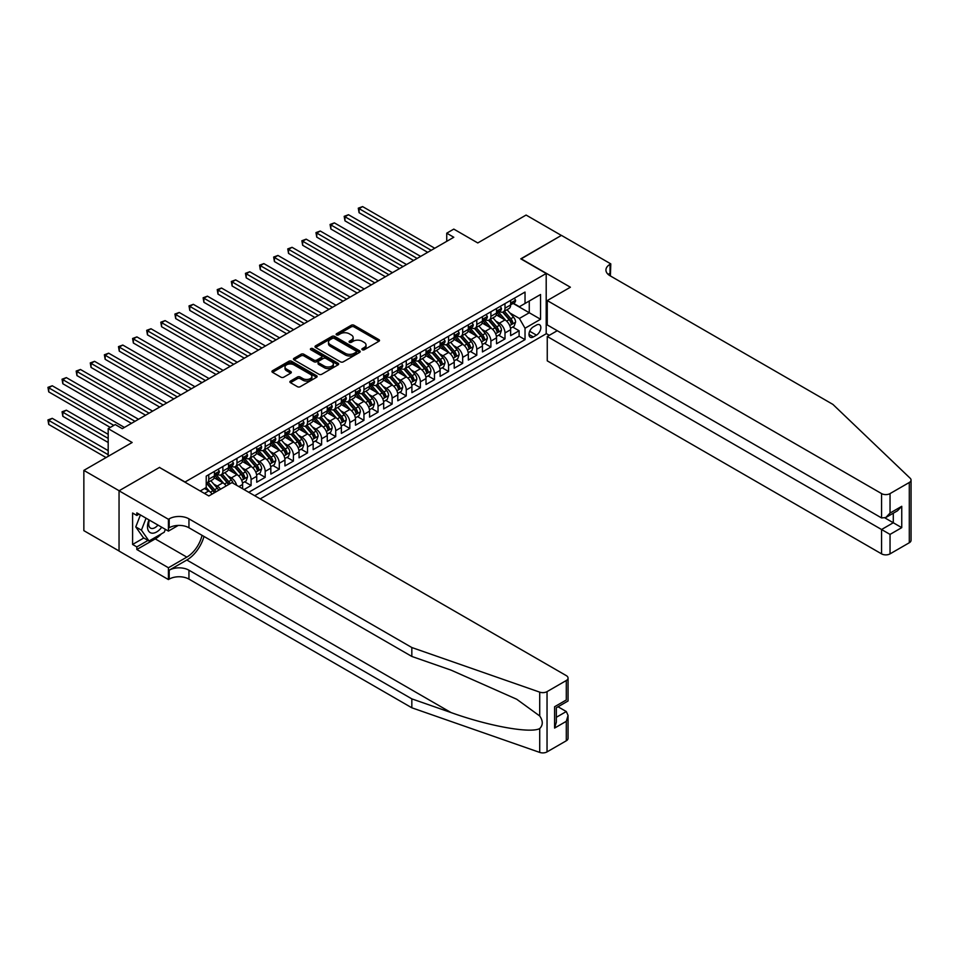 <?xml version="1.0" encoding="UTF-8"?>
<svg xmlns="http://www.w3.org/2000/svg" width="959" height="959" viewBox="0 0 959 959"><rect width="100%" height="100%" fill="white"/><g stroke="black" fill="none" stroke-linecap="round" stroke-linejoin="round"><path stroke-width="1.44" d="M362.286 349.747A1.367 0.791 0 0 0 364.228 349.747L378.937 341.26A1.954 1.127 0 0 0 379.512 340.457A1.954 1.127 0 0 0 378.937 339.654L354.015 325.269A1.954 1.127 0 0 0 351.246 325.269L336.525 333.768A1.367 0.791 0 0 0 338.467 334.883L340.373 333.78A6.269 3.62 0 0 1 349.232 333.78L351.306 334.979A6.269 3.62 0 0 1 353.152 337.544A6.269 3.62 0 0 1 351.306 340.097L349.412 341.2A1.367 0.791 0 0 0 351.342 342.315L353.248 341.212A6.269 3.62 0 0 1 362.106 341.212L364.192 342.411A6.269 3.62 0 0 1 366.026 344.976A6.269 3.62 0 0 1 364.192 347.53L362.286 348.632A1.367 0.791 0 0 0 362.286 349.747L362.286 348.632M290.457 381.071A1.954 1.127 0 0 0 289.882 381.862A1.954 1.127 0 0 0 290.457 382.665L297.446 386.705A1.954 1.127 0 0 0 300.215 386.705L316.554 377.271A1.954 1.127 0 0 0 317.129 376.467A1.954 1.127 0 0 0 316.554 375.676L291.632 361.279A1.954 1.127 0 0 0 288.863 361.279L272.524 370.713A1.954 1.127 0 0 0 271.948 371.517A1.954 1.127 0 0 0 272.524 372.32L280.975 377.187A1.954 1.127 0 0 0 283.744 377.187L290.733 373.159A1.954 1.127 0 0 0 291.308 372.356A1.954 1.127 0 0 0 290.733 371.553L286.549 369.131A5.239 3.021 0 0 1 285.015 366.997A5.239 3.021 0 0 1 288.239 364.204A5.239 3.021 0 0 1 293.945 364.864L310.356 374.334A5.239 3.021 0 0 1 311.891 376.467A5.239 3.021 0 0 1 308.654 379.261A5.239 3.021 0 0 1 302.948 378.613L300.215 377.031A1.954 1.127 0 0 0 297.446 377.031L290.457 381.071L290.457 382.665M159.673 467.572L185.063 481.993L546.198 273.495L520.797 258.834L561.363 235.423L526.095 215.056L477.774 242.951L453.799 229.105L446.738 233.181L453.799 237.257L122.296 428.649L115.236 424.573L108.187 428.649L108.187 456.34M159.673 467.333L119.12 490.744L83.853 470.389L132.162 442.495L108.187 428.649M340.505 361.843A1.954 1.127 0 0 0 343.274 361.843L359.613 352.409A1.954 1.127 0 0 0 360.188 351.605A1.954 1.127 0 0 0 359.613 350.814L334.691 336.417A1.954 1.127 0 0 0 331.922 336.417L315.583 345.851A1.954 1.127 0 0 0 315.008 346.655A1.954 1.127 0 0 0 315.583 347.458L340.505 361.843M311.351 350.047A1.367 0.791 0 0 1 312.754 350.239L312.754 348.608L338.083 363.245A1.954 1.127 0 0 1 338.659 364.036A1.954 1.127 0 0 1 338.083 364.84L321.744 374.274A1.954 1.127 0 0 1 318.975 374.274L294.053 359.889L294.053 358.282A1.954 1.127 0 0 0 293.478 359.086A1.954 1.127 0 0 0 294.053 359.889M294.053 358.282L301.042 354.243A1.954 1.127 0 0 1 303.811 354.243L313.929 360.081A1.954 1.127 0 0 0 316.698 360.081L321.337 357.407A1.954 1.127 0 0 0 321.912 356.604A1.954 1.127 0 0 0 321.337 355.801L310.812 349.735A1.367 0.791 0 0 1 312.754 348.608M119.048 550.969L83.853 530.651L83.853 470.389M244.03 489.569L251.09 485.494L244.665 481.79M241.896 467.728L245.444 469.778A7.984 4.603 60 0 1 251.09 479.548L256.724 476.287L256.724 482.233L265.187 477.354L258.774 473.638M256.005 459.589L259.553 461.627A7.984 4.603 60 0 1 265.187 471.408L270.834 468.148L270.834 474.094L279.297 469.203L272.883 465.499M270.114 451.437L273.651 453.487A7.984 4.603 60 0 1 279.297 463.257L284.943 459.996L284.943 465.942L293.406 461.063L286.981 457.359M284.224 443.298L287.76 445.348A7.984 4.603 60 0 1 293.406 455.117L299.052 451.857L299.052 457.803L307.515 452.912L301.09 449.208M298.321 435.158L301.869 437.196A7.984 4.603 60 0 1 307.515 446.966L313.149 443.717L313.149 449.663L321.613 444.772L315.199 441.068M312.43 427.007L315.979 429.057A7.984 4.603 60 0 1 321.613 438.826L327.259 435.566L327.259 441.512L335.722 436.633L329.309 432.917M326.539 418.867L330.076 420.905A7.984 4.603 60 0 1 335.722 430.687L341.368 427.426L341.368 433.372L349.831 428.481L343.418 424.777M340.649 410.716L344.185 412.766A7.984 4.603 60 0 1 349.831 422.535L355.477 419.275L355.477 425.221L363.941 420.342L357.515 416.638M354.758 402.576L358.294 404.626A7.984 4.603 60 0 1 363.941 414.396L369.575 411.135L369.575 417.081L378.038 412.19L371.624 408.486M368.855 394.437L372.404 396.475A7.984 4.603 60 0 1 378.038 406.244L383.684 402.996L383.684 408.942L392.147 404.051L385.734 400.347M382.965 386.285L386.513 388.335A7.984 4.603 60 0 1 392.147 398.105L397.793 394.844L397.793 400.79L406.256 395.911L399.843 392.195M397.074 378.146L400.61 380.184A7.984 4.603 60 0 1 406.256 389.965L411.902 386.705L411.902 392.651L420.366 387.76L413.94 384.056M411.183 369.994L414.72 372.044A7.984 4.603 60 0 1 420.366 381.814L426.012 378.553L426.012 384.499L434.475 379.62L428.05 375.916M425.281 361.855L428.829 363.905A7.984 4.603 60 0 1 434.475 373.674L440.109 370.414L440.109 376.36L448.572 371.469L442.159 367.765M439.39 353.715L442.938 355.753A7.984 4.603 60 0 1 448.572 365.523L454.218 362.274L454.218 368.22L462.682 363.329L456.268 359.625M453.499 345.564L457.035 347.614A7.984 4.603 60 0 1 462.682 357.383L468.328 354.123L468.328 360.069L476.791 355.19L470.366 351.474M467.608 337.424L471.145 339.462A7.984 4.603 60 0 1 476.791 349.244L482.437 345.983L482.437 351.929L490.9 347.038L484.475 343.334M481.718 329.273L485.254 331.323A7.984 4.603 60 0 1 490.9 341.092L496.534 337.832L496.534 343.778L504.997 338.899L504.997 332.953A7.984 4.603 -120 0 0 499.363 323.171L495.815 321.133M498.584 335.194L504.997 338.899M212.071 494.089A7.984 4.603 -120 0 0 208.762 490.948L204.531 488.503M226.18 485.949A7.984 4.603 -120 0 0 222.872 482.809L214.145 477.774M220.534 489.21A7.984 4.603 60 0 0 217.225 486.069L213.689 484.019M242.615 488.754L242.615 484.439A7.984 4.603 -120 0 0 236.981 474.657L228.254 469.622M236.645 485.302A7.984 4.603 60 0 0 231.335 477.918L227.798 475.88M256.724 476.287A7.984 4.603 -120 0 0 251.09 466.518L242.363 461.483M270.834 468.148A7.984 4.603 -120 0 0 265.187 458.378L256.473 453.331M284.943 459.996A7.984 4.603 -120 0 0 279.297 450.227L270.57 445.192M299.052 451.857A7.984 4.603 -120 0 0 293.406 442.087L284.679 437.052M313.149 443.717A7.984 4.603 -120 0 0 307.515 433.936L298.788 428.901M327.259 435.566A7.984 4.603 -120 0 0 321.613 425.796L312.898 420.761M341.368 427.426A7.984 4.603 -120 0 0 335.722 417.656L326.995 412.61M355.477 419.275A7.984 4.603 -120 0 0 349.831 409.505L341.104 404.47M369.575 411.135A7.984 4.603 -120 0 0 363.941 401.365L355.214 396.331M383.684 402.996A7.984 4.603 -120 0 0 378.038 393.214L369.323 388.179M397.793 394.844A7.984 4.603 -120 0 0 392.147 385.074L383.432 380.04M411.902 386.705A7.984 4.603 -120 0 0 406.256 376.935L397.529 371.888M426.012 378.553A7.984 4.603 -120 0 0 420.366 368.783L411.639 363.749M440.109 370.414A7.984 4.603 -120 0 0 434.475 360.644L425.748 355.609M454.218 362.274A7.984 4.603 -120 0 0 448.572 352.492L439.857 347.458M468.328 354.123A7.984 4.603 -120 0 0 462.682 344.353L453.955 339.318M482.437 345.983A7.984 4.603 -120 0 0 476.791 336.213L468.064 331.167M496.534 337.832A7.984 4.603 -120 0 0 490.9 328.062L482.173 323.027M536.465 325.053L533.36 326.839A6.186 3.572 120 0 0 529.32 332.293A6.186 3.572 120 0 0 530.267 337.244A6.186 3.572 120 0 0 533.36 336.945L536.465 335.147A6.186 3.572 120 0 0 540.504 329.704A6.186 3.572 120 0 0 539.557 324.741A6.186 3.572 120 0 0 536.465 325.053M260.189 498.896L546.198 333.768L546.198 273.495M254.686 495.719L525.029 339.63L525.029 328.23L519.394 318.448L509.924 312.982M200.227 490.996L206.221 487.532L206.221 476.132L525.029 292.063L525.029 303.464L540.552 294.509L540.552 319.263L525.029 328.23M217.154 474.297L217.225 474.333A7.984 4.603 60 0 0 221.217 474.729L226.863 471.468A7.984 4.603 -120 0 0 228.518 467.824L228.518 463.257M231.263 466.146L231.335 466.194A7.984 4.603 60 0 0 235.327 466.589L240.973 463.329A7.984 4.603 -120 0 0 242.615 459.673L242.615 455.117M245.372 458.006L245.444 458.042A7.984 4.603 60 0 0 249.436 458.438L255.07 455.189A7.984 4.603 -120 0 0 256.724 451.533L256.724 446.966M259.469 449.855L259.553 449.903A7.984 4.603 60 0 0 263.533 450.298L269.179 447.038A7.984 4.603 -120 0 0 270.834 443.382L270.834 438.826M273.579 441.715L273.651 441.763A7.984 4.603 60 0 0 277.642 442.159L283.289 438.898A7.984 4.603 -120 0 0 284.943 435.242L284.943 430.687M287.688 433.576L287.76 433.612A7.984 4.603 60 0 0 291.752 434.007L297.398 430.747A7.984 4.603 -120 0 0 299.052 427.103L299.052 422.535M301.797 425.424L301.869 425.472A7.984 4.603 60 0 0 305.861 425.868L311.495 422.607A7.984 4.603 -120 0 0 313.149 418.951L313.149 414.396M315.907 417.285L315.979 417.321A7.984 4.603 60 0 0 319.97 417.716L325.604 414.468A7.984 4.603 -120 0 0 327.259 410.812L327.259 406.244M330.004 409.133L330.076 409.181A7.984 4.603 60 0 0 334.068 409.577L339.714 406.316A7.984 4.603 -120 0 0 341.368 402.66L341.368 398.105M344.113 400.994L344.185 401.042A7.984 4.603 60 0 0 348.177 401.437L353.823 398.177A7.984 4.603 -120 0 0 355.477 394.521L355.477 389.965M358.222 392.854L358.294 392.89A7.984 4.603 60 0 0 362.286 393.286L367.932 390.025A7.984 4.603 -120 0 0 369.575 386.381L369.575 381.814M372.332 384.703L372.404 384.751A7.984 4.603 60 0 0 376.396 385.146L382.03 381.886A7.984 4.603 -120 0 0 383.684 378.23L383.684 373.674M386.429 376.563L386.513 376.599A7.984 4.603 60 0 0 390.493 376.995L396.139 373.746A7.984 4.603 -120 0 0 397.793 370.09L397.793 365.523M400.538 368.412L400.61 368.46A7.984 4.603 60 0 0 404.602 368.855L410.248 365.595A7.984 4.603 -120 0 0 411.902 361.939L411.902 357.383M414.648 360.272L414.72 360.32A7.984 4.603 60 0 0 418.711 360.716L424.358 357.455A7.984 4.603 -120 0 0 426.012 353.799L426.012 349.244M428.757 352.133L428.829 352.169A7.984 4.603 60 0 0 432.821 352.564L438.455 349.304A7.984 4.603 -120 0 0 440.109 345.66L440.109 341.092M442.854 343.981L442.938 344.029A7.984 4.603 60 0 0 446.918 344.425L452.564 341.164A7.984 4.603 -120 0 0 454.218 337.508L454.218 332.953M456.963 335.842L457.035 335.878A7.984 4.603 60 0 0 461.027 336.273L466.673 333.025A7.984 4.603 -120 0 0 468.328 329.369L468.328 324.801M471.073 327.69L471.145 327.738A7.984 4.603 60 0 0 475.137 328.134L480.783 324.873A7.984 4.603 -120 0 0 482.437 321.217L482.437 316.662M485.182 319.551L485.254 319.599A7.984 4.603 60 0 0 489.246 319.994L494.892 316.734A7.984 4.603 -120 0 0 496.534 313.078L496.534 308.522M248.753 492.291L519.107 336.213L519.107 330.747L510.644 335.638L510.644 329.692A7.984 4.603 -120 0 0 504.997 319.922L496.282 314.888M499.291 311.411L499.363 311.447A7.984 4.603 -120 0 0 503.355 311.843A7.984 4.603 -120 0 0 504.997 308.187L504.997 303.631M503.355 311.843L508.989 308.582A7.984 4.603 -120 0 0 510.644 304.938L510.644 300.371M208.762 474.657L208.762 479.224A7.984 4.603 60 0 1 207.108 482.88A7.984 4.603 60 0 1 206.221 483.192M207.108 482.88L212.754 479.62A7.984 4.603 -120 0 0 214.408 475.964L214.408 471.408M222.872 466.518L222.872 471.073A7.984 4.603 60 0 1 221.217 474.729M236.981 458.378L236.981 462.933A7.984 4.603 60 0 1 235.327 466.589M251.09 450.227L251.09 454.794A7.984 4.603 60 0 1 249.436 458.438M265.187 442.087L265.187 446.642A7.984 4.603 60 0 1 263.533 450.298M279.297 433.936L279.297 438.503A7.984 4.603 60 0 1 277.642 442.159M293.406 425.796L293.406 430.351A7.984 4.603 60 0 1 291.752 434.007M307.515 417.656L307.515 422.212A7.984 4.603 60 0 1 305.861 425.868M321.613 409.505L321.613 414.072A7.984 4.603 60 0 1 319.97 417.716M335.722 401.365L335.722 405.921A7.984 4.603 60 0 1 334.068 409.577M349.831 393.214L349.831 397.781A7.984 4.603 60 0 1 348.177 401.437M363.941 385.074L363.941 389.63A7.984 4.603 60 0 1 362.286 393.286M378.038 376.935L378.038 381.49A7.984 4.603 60 0 1 376.396 385.146M392.147 368.783L392.147 373.351A7.984 4.603 60 0 1 390.493 376.995M406.256 360.644L406.256 365.199A7.984 4.603 60 0 1 404.602 368.855M420.366 352.492L420.366 357.06A7.984 4.603 60 0 1 418.711 360.716M434.475 344.353L434.475 348.908A7.984 4.603 60 0 1 432.821 352.564M448.572 336.201L448.572 340.769A7.984 4.603 60 0 1 446.918 344.425M462.682 328.062L462.682 332.629A7.984 4.603 60 0 1 461.027 336.273M476.791 319.922L476.791 324.478A7.984 4.603 60 0 1 475.137 328.134M490.9 311.771L490.9 316.338A7.984 4.603 60 0 1 489.246 319.994M490.9 341.092L490.9 347.038M476.791 349.244L476.791 355.19M462.682 357.383L462.682 363.329M448.572 365.523L448.572 371.469M434.475 373.674L434.475 379.62M420.366 381.814L420.366 387.76M406.256 389.965L406.256 395.911M392.147 398.105L392.147 404.051M378.038 406.244L378.038 412.19M363.941 414.396L363.941 420.342M349.831 422.535L349.831 428.481M335.722 430.687L335.722 436.633M321.613 438.826L321.613 444.772M307.515 446.966L307.515 452.912M293.406 455.117L293.406 461.063M279.297 463.257L279.297 469.203M265.187 471.408L265.187 477.354M251.09 479.548L251.09 485.494M519.394 318.448L529.26 312.754L529.26 301.018L540.552 294.509M513.113 303.428L540.552 319.263M513.389 303.26L519.394 306.724L525.029 303.464M446.738 233.181L446.738 241.32M512.693 327.043L519.107 330.747M519.107 336.213L525.029 339.63M362.838 349.939L364.192 349.16A6.269 3.62 0 0 0 366.026 346.607L366.026 344.976M353.152 337.544L353.152 339.162A6.269 3.62 0 0 1 351.306 341.728L349.951 342.507M378.937 339.654L378.937 341.26L354.015 326.899A1.954 1.127 0 0 0 351.246 326.899L337.077 335.075M359.589 352.421L334.691 338.048A1.954 1.127 0 0 0 331.922 338.048L315.607 347.47M356.161 352.169A1.367 0.791 0 0 0 356.161 351.054L334.283 338.419A1.367 0.791 0 0 0 332.341 338.419L330.328 339.582A6.269 3.62 0 0 0 328.493 342.135A6.269 3.62 0 0 0 330.328 344.689L345.288 353.332A6.269 3.62 0 0 0 354.147 353.332L356.161 352.169L356.161 353.799A1.367 0.791 0 0 0 356.556 353.236L356.556 351.605M328.493 342.135L328.493 343.766A6.269 3.62 0 0 0 330.328 346.319L330.328 344.689M356.161 353.799L354.147 354.962A6.269 3.62 0 0 1 345.288 354.962L330.328 346.319M294.077 359.901L301.042 355.873L301.042 354.243M321.912 356.604L321.912 358.234A1.954 1.127 0 0 1 321.337 359.038L316.698 361.711A1.954 1.127 0 0 1 313.929 361.711L303.811 355.873A1.954 1.127 0 0 0 301.042 355.873M312.754 350.239L338.059 364.852M324.418 366.134A5.239 3.021 0 0 0 330.124 366.794A5.239 3.021 0 0 0 333.36 364A5.239 3.021 0 0 0 331.826 361.867L326.036 358.522A1.954 1.127 0 0 0 323.267 358.522L318.628 361.207A1.954 1.127 0 0 0 318.064 361.999A1.954 1.127 0 0 0 318.628 362.802L324.418 366.134L324.418 367.765A5.239 3.021 0 0 0 330.124 368.424A5.239 3.021 0 0 0 333.36 365.631L333.36 364M318.064 361.999L318.064 363.629A1.954 1.127 0 0 0 318.628 364.432L318.628 362.802M324.418 367.765L318.628 364.432M311.891 376.467L311.891 378.098A5.239 3.021 0 0 1 308.654 380.891A5.239 3.021 0 0 1 302.948 380.243L300.215 378.661A1.954 1.127 0 0 0 297.446 378.661L290.481 382.677M285.015 366.997L285.015 368.628A5.239 3.021 0 0 0 286.549 370.761L286.549 369.131M290.709 373.171L286.549 370.761M316.53 377.283L291.632 362.91A1.954 1.127 0 0 0 288.863 362.91L272.548 372.332L272.524 370.713M510.524 328.29L514.168 326.192L515.582 322.116A5.286 3.057 -120 0 0 513.521 317.153L507.083 309.697M505.789 320.438L498.416 311.903M501.593 317.956L497.313 313.006A12.671 7.312 -120 0 0 496.93 312.562M359.074 245.276L399.483 268.604L330.855 228.985L330.855 224.909L334.379 222.884L406.544 264.54M502.636 312.131L509.145 319.683A5.286 3.057 60 0 1 511.039 323.315C511.83 324.382 512.394 324.058 512.729 322.344A5.286 3.057 -120 0 0 510.847 318.7L504.398 311.243M503.019 312.011L510.02 320.114A2.697 1.558 60 0 1 510.703 321.169L512.729 322.344M511.039 323.315L511.423 323.95M514.384 298.213L515.582 300.287A5.286 3.057 60 0 1 514.492 302.624L511.806 304.183A5.286 3.057 -120 0 0 512.729 302.96L512.621 302.493M431.226 250.287L359.074 208.63L362.598 206.593L434.751 248.249M510.823 304.423L510.847 304.423A5.286 3.057 -120 0 0 511.806 304.183M512.046 302.565L512.729 302.96L511.039 303.931A5.286 3.057 60 0 1 510.644 304.686M427.702 252.325L359.074 212.694L359.074 208.63L358.294 208.175L362.598 206.593M359.074 212.694L358.294 208.175M149.017 519.898A12.97 7.492 120 0 0 152.061 533.18A12.97 7.492 120 0 0 161.735 527.234M149.448 520.15A8.883 5.131 120 0 0 150.527 528.097A8.883 5.131 120 0 0 151.834 528.493A8.883 5.131 120 0 0 157.959 525.064M165.368 529.344L164.253 532.209L149.029 540.996L143.382 537.735L135.77 526.911L140.41 514.935M149.029 540.996L141.417 530.159L146.056 518.196M135.77 526.911L141.417 530.159M557.263 330.711L547.253 336.489L547.253 360.848L881.573 553.87L881.573 529.512L893.285 522.751L893.285 513.209M547.253 336.489L890.036 534.403L890.036 553.87L909.3 542.746L909.3 482.485A5.982 3.452 0 0 0 911.05 480.039A5.982 3.452 0 0 0 910.187 478.253L832.915 404.41L610.032 275.736A13.965 8.068 180 0 1 605.932 270.03A13.965 8.068 180 0 1 610.032 264.336L610.799 263.881L561.435 235.375L521.013 258.954M521.013 258.714L570.389 287.221L547.253 300.575L881.573 493.597A5.982 3.452 0 0 0 890.036 493.597L909.3 482.485M610.799 263.881L610.38 275.94M546.198 333.516L549.291 335.314M547.253 300.575L547.253 324.933L881.573 517.944L881.573 493.597M911.05 480.039L911.05 540.301A5.982 3.452 180 0 1 909.3 542.746M890.036 553.87A5.982 3.452 180 0 1 881.573 553.87M608.27 274.49A13.965 8.068 180 0 1 610.032 273.255L610.032 264.336M884.965 517.944L901.748 527.642L890.036 534.403M890.036 493.597L890.036 513.065L885.804 517.524L881.573 517.944M890.036 513.065L901.748 506.304L897.516 510.775L885.804 517.524M566.301 740.78L566.301 721.312L568.052 715.414L568.052 738.334A5.982 3.452 180 0 1 566.301 740.78L547.038 751.892A5.982 3.452 180 0 1 539.713 752.407L411.831 707.79L411.831 698.871L188.947 570.197A13.965 8.068 -0 0 0 169.192 570.197L186.825 560.02A25.989 14.996 120 0 0 203.991 536.453M411.831 698.871L451.042 712.561C488.527 726.071 530.387 733.635 539.713 728.576C543.106 725.1 543.106 720.892 539.713 715.977L516.709 699.243L451.042 670.125L411.831 656.447L188.947 527.762A13.965 8.068 -0 0 0 169.192 527.762L169.192 518.843L168.424 519.287L119.048 490.792L159.458 467.453L208.834 495.959L231.97 482.605L566.301 675.627A5.982 3.452 -0 0 1 568.052 678.061A5.982 3.452 -0 0 1 566.301 680.506L547.038 691.631L547.038 751.892M411.831 707.79L188.947 579.116A13.965 8.068 -0 0 0 169.192 579.116L168.424 579.56L119.048 551.053L119.048 490.792M411.831 656.447L411.831 647.529L188.947 518.843A13.965 8.068 -0 0 0 169.192 518.843M539.713 715.977L539.713 692.146L411.831 647.529M161.448 533.827A22.441 12.958 -60 0 1 155.226 538.886L136.825 549.507L136.825 546.906L148.034 540.42M139.079 514.156L136.825 515.462L132.594 513.017L132.594 544.46L136.825 546.906M136.825 515.462L136.825 512.861L168.424 531.106L168.424 519.287M168.424 579.56L168.424 567.752L186.825 557.119A22.441 12.958 120 0 0 202.025 535.314M136.825 549.507L168.424 567.752M558.03 706.771L566.301 711.542L568.052 715.414M178.266 525.412L168.424 531.106M539.713 692.146A5.982 3.452 -0 0 0 547.038 691.631M132.594 544.46L143.802 537.987M566.301 721.312L554.59 728.073L556.34 722.175L556.34 707.742L568.052 700.993L568.052 678.061M554.59 728.073L554.59 706.735C556.867 708.054 556.867 708.054 554.59 706.735L566.301 699.974C568.579 701.293 568.579 701.293 566.301 699.974L566.301 680.506M496.414 336.441L500.071 334.331L501.473 330.268A5.286 3.057 -120 0 0 499.411 325.293L492.974 317.837M491.679 328.577L484.319 320.054M487.484 326.096L483.216 321.145A12.671 7.312 -120 0 0 482.821 320.702M344.964 253.416L385.374 276.755L316.746 237.137L316.746 233.061L320.282 231.023L392.435 272.68M488.527 320.27L495.048 327.822A5.286 3.057 60 0 1 496.93 331.466C497.721 332.533 498.284 332.198 498.62 330.483A5.286 3.057 -120 0 0 496.738 326.851L490.289 319.383M488.91 320.15L495.911 328.266A2.697 1.558 60 0 1 496.594 329.321L498.62 330.483M496.93 331.466L497.313 332.09M482.317 344.581L485.961 342.483L487.364 338.407A5.286 3.057 -120 0 0 485.314 333.444L478.865 325.976M477.57 336.729L470.21 328.194M473.386 334.235L469.107 329.285A12.671 7.312 -120 0 0 468.711 328.853M330.855 261.567L371.277 284.895L302.648 245.276L302.648 241.2L306.173 239.163L378.326 280.831M474.417 328.422L480.938 335.962A5.286 3.057 60 0 1 482.821 339.606C483.612 340.673 484.175 340.349 484.511 338.635A5.286 3.057 -120 0 0 482.629 334.991L476.179 327.522M474.801 328.302L481.802 336.405A2.697 1.558 60 0 1 482.485 337.46L484.511 338.635M482.821 339.606L483.204 340.241M468.208 352.732L471.852 350.622L473.267 346.547A5.286 3.057 -120 0 0 471.205 341.584L464.755 334.128M463.473 344.868L456.1 336.333M459.277 342.387L454.998 337.436A12.671 7.312 -120 0 0 454.602 336.993M316.746 269.707L357.168 293.046L288.539 253.416L288.539 249.352L292.063 247.314L364.216 288.971M460.308 336.561L466.829 344.113A5.286 3.057 60 0 1 468.711 347.757C469.514 348.812 470.078 348.489 470.413 346.774A5.286 3.057 -120 0 0 468.519 343.13L462.082 335.674M460.692 336.441L467.704 344.557A2.697 1.558 60 0 1 468.376 345.6L470.413 346.774M468.711 347.757L469.095 348.381M454.098 360.872L457.743 358.762L459.157 354.698A5.286 3.057 -120 0 0 457.095 349.735L450.646 342.267M449.363 353.008L441.991 344.485M445.168 350.526L440.888 345.576A12.671 7.312 -120 0 0 440.505 345.132M302.648 277.858L343.058 301.186L274.43 261.567L274.43 257.492L277.954 255.454L350.107 297.11M446.211 344.713L452.72 352.253A5.286 3.057 60 0 1 454.614 355.897C455.405 356.964 455.969 356.64 456.304 354.926A5.286 3.057 -120 0 0 454.422 351.282L447.973 343.813M446.582 344.581L453.595 352.696A2.697 1.558 60 0 1 454.266 353.751L456.304 354.926M454.614 355.897L454.998 356.52M500.274 306.353L501.473 308.438A5.286 3.057 60 0 1 500.382 310.776L497.697 312.322A5.286 3.057 -120 0 0 498.62 311.1L498.512 310.632M417.117 258.427L344.964 216.77L348.489 214.732L420.641 256.389M496.714 312.574L496.738 312.574A5.286 3.057 -120 0 0 497.697 312.322M497.937 310.704L498.62 311.1L496.93 312.083A5.286 3.057 60 0 1 496.534 312.838M413.593 260.464L344.964 220.846L344.964 216.77L344.185 216.326L348.489 214.732M344.964 220.846L344.185 216.326M486.165 314.504L487.364 316.578A5.286 3.057 60 0 1 486.273 318.915L483.6 320.462A5.286 3.057 -120 0 0 484.511 319.251L484.403 318.784M403.008 266.578L330.076 224.466L334.379 222.884M482.605 320.714L482.629 320.714A5.286 3.057 -120 0 0 483.6 320.462M483.827 318.856L484.511 319.251L482.821 320.222A5.286 3.057 60 0 1 482.437 320.977M330.855 228.985L330.076 224.466M472.068 322.644L473.267 324.729A5.286 3.057 60 0 1 472.164 327.067L469.49 328.613A5.286 3.057 -120 0 0 470.413 327.391L470.294 326.923M388.91 274.718L315.979 232.605L320.282 231.023M468.507 328.853L468.519 328.853A5.286 3.057 -120 0 0 469.49 328.613M469.73 326.995L470.413 327.391L468.711 328.374A5.286 3.057 60 0 1 468.328 329.117M316.746 237.137L315.979 232.605M457.958 330.795L459.157 332.869A5.286 3.057 60 0 1 458.066 335.206L455.381 336.753A5.286 3.057 -120 0 0 456.304 335.542L456.196 335.063M374.801 282.857L301.869 240.757L306.173 239.163M454.398 337.005L454.422 337.005A5.286 3.057 -120 0 0 455.381 336.753M455.621 335.147L456.304 335.542L454.614 336.513A5.286 3.057 60 0 1 454.218 337.268M302.648 245.276L301.869 240.757M439.989 369.011L443.633 366.913L445.048 362.838A5.286 3.057 -120 0 0 442.986 357.875L436.549 350.419M435.254 361.159L427.882 352.624M431.059 358.678L426.791 353.727A12.671 7.312 -120 0 0 426.395 353.284M288.539 285.998L328.949 309.325L260.321 269.707L260.321 265.631L263.857 263.605L336.01 305.262M432.101 352.852L438.623 360.404A5.286 3.057 60 0 1 440.505 364.036C441.296 365.103 441.859 364.78 442.195 363.065A5.286 3.057 -120 0 0 440.313 359.421L433.864 351.965M432.485 352.732L439.486 360.836A2.697 1.558 60 0 1 440.169 361.891L442.195 363.065M440.505 364.036L440.888 364.672M443.849 338.935L445.048 341.008A5.286 3.057 60 0 1 443.957 343.346L441.272 344.904A5.286 3.057 -120 0 0 442.195 343.682L442.087 343.214M360.692 291.009L287.76 248.896L292.063 247.314M440.289 345.144L440.313 345.144A5.286 3.057 -120 0 0 441.272 344.904M441.512 343.286L442.195 343.682L440.505 344.653A5.286 3.057 60 0 1 440.109 345.408M288.539 253.416L287.76 248.896M425.892 377.163L429.536 375.053L430.939 370.989A5.286 3.057 -120 0 0 428.889 366.014L422.439 358.558M421.145 369.299L413.785 360.776M416.961 366.817L412.682 361.867A12.671 7.312 -120 0 0 412.286 361.423M274.43 294.137L314.84 317.477L246.223 277.858L246.223 273.783L249.748 271.745L321.9 313.401M417.992 360.992L424.513 368.544A5.286 3.057 60 0 1 426.395 372.188C427.187 373.255 427.75 372.919 428.086 371.205A5.286 3.057 -120 0 0 426.204 367.573L419.754 360.104M418.376 360.872L425.376 368.987A2.697 1.558 60 0 1 426.06 370.042L428.086 371.205M426.395 372.188L426.779 372.811M429.74 347.086L430.939 349.16A5.286 3.057 60 0 1 429.848 351.497L427.163 353.044A5.286 3.057 -120 0 0 428.086 351.821L427.978 351.354M346.583 299.148L273.651 257.048L277.954 255.454M426.18 353.296L426.204 353.296A5.286 3.057 -120 0 0 427.163 353.044M427.402 351.426L428.086 351.821L426.395 352.804A5.286 3.057 60 0 1 426.012 353.559M274.43 261.567L273.651 257.048M411.783 385.302L415.427 383.204L416.841 379.129A5.286 3.057 -120 0 0 414.779 374.166L408.33 366.698M407.036 377.45L399.675 368.915M402.852 374.957L398.572 370.006A12.671 7.312 -120 0 0 398.177 369.575M260.321 302.289L300.742 325.616L232.114 285.998L232.114 281.922L235.638 279.884L307.791 321.553M403.883 369.143L410.404 376.683A5.286 3.057 60 0 1 412.286 380.327C413.089 381.394 413.653 381.071 413.976 379.356A5.286 3.057 -120 0 0 412.094 375.712L405.657 368.244M404.266 369.023L411.279 377.127A2.697 1.558 60 0 1 411.95 378.182L413.976 379.356M412.286 380.327L412.67 380.963M415.643 355.226L416.841 357.299A5.286 3.057 60 0 1 415.738 359.637L413.065 361.183A5.286 3.057 -120 0 0 413.976 359.973L413.868 359.505M332.473 307.3L259.553 265.187L263.857 263.605M412.07 361.435L412.094 361.435A5.286 3.057 -120 0 0 413.065 361.183M413.305 359.577L413.976 359.973L412.286 360.944A5.286 3.057 60 0 1 411.902 361.699M260.321 269.707L259.553 265.187M397.673 393.454L401.318 391.344L402.732 387.268A5.286 3.057 -120 0 0 400.67 382.305L394.221 374.849M392.938 385.59L385.566 377.067M388.743 383.109L384.463 378.158A12.671 7.312 -120 0 0 384.079 377.714M246.223 310.428L286.633 333.768L218.005 294.137L218.005 290.074L221.529 288.036L293.682 329.692M389.774 377.283L396.295 384.835A5.286 3.057 60 0 1 398.177 388.479C398.98 389.534 399.543 389.21 399.879 387.496A5.286 3.057 -120 0 0 397.985 383.852L391.548 376.396M390.157 377.163L397.17 385.278A2.697 1.558 60 0 1 397.841 386.321L399.879 387.496M398.177 388.479L398.572 389.102M401.533 363.365L402.732 365.451A5.286 3.057 60 0 1 401.641 367.788L398.956 369.335A5.286 3.057 -120 0 0 399.879 368.112L399.759 367.645M318.376 315.439L245.444 273.339L249.748 271.745M397.973 369.575L397.985 369.575A5.286 3.057 -120 0 0 398.956 369.335M399.196 367.717L399.879 368.112L398.177 369.095A5.286 3.057 60 0 1 397.793 369.838M246.223 277.858L245.444 273.339M383.564 401.593L387.208 399.495L388.623 395.42A5.286 3.057 -120 0 0 386.561 390.457L380.124 382.989M378.829 393.729L371.457 385.206M374.633 391.248L370.366 386.297A12.671 7.312 -120 0 0 369.97 385.854M232.114 318.58L272.524 341.907L203.895 302.289L203.895 298.213L207.42 296.175L279.584 337.832M375.676 385.434L382.185 392.974A5.286 3.057 60 0 1 384.079 396.618C384.871 397.685 385.434 397.362 385.77 395.647A5.286 3.057 -120 0 0 383.888 392.003L377.438 384.535M376.06 385.302L383.061 393.418A2.697 1.558 60 0 1 383.744 394.473L385.77 395.647M384.079 396.618L384.463 397.242M387.424 371.517L388.623 373.59A5.286 3.057 60 0 1 387.532 375.928L384.847 377.474A5.286 3.057 -120 0 0 385.77 376.264L385.662 375.784M304.267 323.579L231.335 281.478L235.638 279.884M383.864 377.726L383.888 377.726A5.286 3.057 -120 0 0 384.847 377.474M385.086 375.868L385.77 376.264L384.079 377.235A5.286 3.057 60 0 1 383.684 377.99M232.114 285.998L231.335 281.478M369.467 409.733L373.111 407.635L374.513 403.559A5.286 3.057 -120 0 0 372.464 398.596L366.014 391.14M364.72 401.881L357.359 393.346M360.524 399.4L356.257 394.449A12.671 7.312 -120 0 0 355.861 394.005M218.005 326.719L258.415 350.059L189.786 310.428L189.786 306.353L193.322 304.327L265.475 345.983M361.567 393.574L368.088 401.126A5.286 3.057 60 0 1 369.97 404.77C370.761 405.825 371.325 405.501 371.66 403.787A5.286 3.057 -120 0 0 369.778 400.143L363.329 392.687M361.951 393.454L368.951 401.557A2.697 1.558 60 0 1 369.635 402.612L371.66 403.787M369.97 404.77L370.354 405.393M373.315 379.656L374.513 381.73A5.286 3.057 60 0 1 373.423 384.068L370.737 385.626A5.286 3.057 -120 0 0 371.66 384.403L371.553 383.936M290.157 331.73L217.225 289.618L221.529 288.036M369.754 385.866L369.778 385.866A5.286 3.057 -120 0 0 370.737 385.626M370.977 384.008L371.66 384.403L369.97 385.386A5.286 3.057 60 0 1 369.575 386.129M218.005 294.137L217.225 289.618M355.357 417.884L359.002 415.774L360.404 411.711A5.286 3.057 -120 0 0 358.354 406.736L351.905 399.28M350.61 410.02L343.25 401.497M346.427 407.539L342.147 402.588A12.671 7.312 -120 0 0 341.752 402.145M203.895 334.859L244.317 358.198L175.689 318.58L175.689 314.504L179.213 312.466L251.366 354.123M347.458 401.713L353.979 409.265A5.286 3.057 60 0 1 355.861 412.909C356.652 413.976 357.228 413.641 357.551 411.926A5.286 3.057 -120 0 0 355.669 408.294L349.22 400.826M347.841 401.593L354.842 409.709A2.697 1.558 60 0 1 355.525 410.764L357.551 411.926M355.861 412.909L356.245 413.533M359.205 387.808L360.404 389.881A5.286 3.057 60 0 1 359.313 392.219L356.64 393.765A5.286 3.057 -120 0 0 357.551 392.543L357.443 392.075M276.048 339.87L203.128 297.769L207.42 296.175M355.645 394.017L355.669 394.017A5.286 3.057 -120 0 0 356.64 393.765M356.868 392.159L357.551 392.543L355.861 393.526A5.286 3.057 60 0 1 355.477 394.281M203.895 302.289L203.128 297.769M341.248 426.024L344.892 423.926L346.307 419.85A5.286 3.057 -120 0 0 344.245 414.887L337.796 407.419M336.513 418.172L329.141 409.637M332.317 415.679L328.038 410.728A12.671 7.312 -120 0 0 327.642 410.296M189.786 343.01L230.208 366.338L161.58 326.719L161.58 322.644L165.104 320.606L237.257 362.274M333.348 409.865L339.87 417.417A5.286 3.057 60 0 1 341.752 421.049C342.555 422.116 343.118 421.792 343.454 420.078A5.286 3.057 -120 0 0 341.56 416.434L335.123 408.966M333.732 409.745L340.745 417.848A2.697 1.558 60 0 1 341.416 418.903L343.454 420.078M341.752 421.049L342.135 421.684M345.108 395.947L346.307 398.021A5.286 3.057 60 0 1 345.204 400.359L342.531 401.905A5.286 3.057 -120 0 0 343.454 400.694L343.334 400.227M261.951 348.021L189.019 305.909L193.322 304.327M341.548 402.157L341.56 402.157A5.286 3.057 -120 0 0 342.531 401.905M342.771 400.299L343.454 400.694L341.752 401.665A5.286 3.057 60 0 1 341.368 402.42M189.786 310.428L189.019 305.909M327.139 434.175L330.783 432.065L332.198 427.99A5.286 3.057 -120 0 0 330.136 423.027L323.698 415.571M322.404 426.311L315.031 417.788M318.208 423.83L313.929 418.879A12.671 7.312 -120 0 0 313.545 418.436M175.689 351.15L216.099 374.489L147.47 334.859L147.47 330.795L150.995 328.757L223.159 370.414M319.251 418.004L325.76 425.556A5.286 3.057 60 0 1 327.654 429.2C328.446 430.255 329.009 429.932 329.345 428.217A5.286 3.057 -120 0 0 327.463 424.573L321.013 417.117M319.635 417.884L326.635 426A2.697 1.558 60 0 1 327.319 427.043L329.345 428.217M327.654 429.2L328.038 429.824M330.999 404.087L332.198 406.172A5.286 3.057 60 0 1 331.107 408.51L328.422 410.056A5.286 3.057 -120 0 0 329.345 408.834L329.237 408.366M247.842 356.161L174.91 314.061L179.213 312.466M327.439 410.296L327.463 410.296A5.286 3.057 -120 0 0 328.422 410.056M328.661 408.438L329.345 408.834L327.654 409.817A5.286 3.057 60 0 1 327.259 410.56M175.689 318.58L174.91 314.061M313.03 442.315L316.686 440.217L318.088 436.141A5.286 3.057 -120 0 0 316.026 431.178L309.589 423.71M308.295 434.451L300.934 425.928M304.099 431.97L299.831 427.019A12.671 7.312 -120 0 0 299.436 426.587M161.58 359.301L201.989 382.629L133.361 343.01L133.361 338.935L136.897 336.897L209.05 378.553M305.142 426.156L311.663 433.696A5.286 3.057 60 0 1 313.545 437.34C314.336 438.407 314.9 438.083 315.235 436.369A5.286 3.057 -120 0 0 313.353 432.725L306.904 425.257M305.525 426.024L312.526 434.139A2.697 1.558 60 0 1 313.209 435.194L315.235 436.369M313.545 437.34L313.929 437.963M316.89 412.238L318.088 414.312A5.286 3.057 60 0 1 316.997 416.65L314.312 418.196A5.286 3.057 -120 0 0 315.235 416.985L315.127 416.506M233.732 364.3L160.8 322.2L165.104 320.606M313.329 418.448L313.353 418.448A5.286 3.057 -120 0 0 314.312 418.196M314.552 416.59L315.235 416.985L313.545 417.956A5.286 3.057 60 0 1 313.149 418.711M161.58 326.719L160.8 322.2M298.932 450.454L302.576 448.356L303.979 444.281A5.286 3.057 -120 0 0 301.929 439.318L295.48 431.862M294.185 442.602L286.825 434.067M290.002 440.121L285.722 435.17A12.671 7.312 -120 0 0 285.326 434.727M147.47 367.441L187.892 390.781L119.264 351.15L119.264 347.086L122.788 345.048L194.941 386.705M291.033 434.295L297.554 441.847A5.286 3.057 60 0 1 299.436 445.491C300.227 446.546 300.79 446.223 301.126 444.508A5.286 3.057 -120 0 0 299.244 440.864L292.795 433.408M291.416 434.175L298.417 442.279A2.697 1.558 60 0 1 299.1 443.334L301.126 444.508M299.436 445.491L299.819 446.115M302.78 420.378L303.979 422.451A5.286 3.057 60 0 1 302.888 424.789L300.215 426.347A5.286 3.057 -120 0 0 301.126 425.125L301.018 424.657M219.623 372.452L146.691 330.34L150.995 328.757M299.22 426.587L299.244 426.587A5.286 3.057 -120 0 0 300.215 426.347M300.443 424.729L301.126 425.125L299.436 426.108A5.286 3.057 60 0 1 299.052 426.851M147.47 334.859L146.691 330.34M284.823 458.606L288.467 456.496L289.882 452.432A5.286 3.057 -120 0 0 287.82 447.469L281.371 440.001M280.076 450.742L272.716 442.219M275.892 448.261L271.613 443.31A12.671 7.312 -120 0 0 271.217 442.866M133.361 375.58L173.783 398.92L105.154 359.301L105.154 355.226L108.679 353.188L180.831 394.844M276.923 442.435L283.444 449.987A5.286 3.057 60 0 1 285.326 453.631C286.13 454.698 286.693 454.362 287.029 452.648A5.286 3.057 -120 0 0 285.135 449.016L278.697 441.548M277.307 442.315L284.32 450.43A2.697 1.558 60 0 1 284.991 451.485L287.029 452.648M285.326 453.631L285.71 454.254M288.683 428.529L289.882 430.603A5.286 3.057 60 0 1 288.779 432.941L286.106 434.487A5.286 3.057 -120 0 0 287.029 433.264L286.909 432.797M205.526 380.591L132.594 338.491L136.897 336.897M285.123 434.739L285.135 434.739A5.286 3.057 -120 0 0 286.106 434.487M286.345 432.881L287.029 433.264L285.326 434.247A5.286 3.057 60 0 1 284.943 435.002M133.361 343.01L132.594 338.491M270.714 466.745L274.358 464.647L275.772 460.572A5.286 3.057 -120 0 0 273.711 455.609L267.261 448.141M265.979 458.893L258.606 450.358M261.783 456.4L257.503 451.461A12.671 7.312 -120 0 0 257.12 451.018M119.264 383.732L159.673 407.06L91.045 367.441L91.045 363.365L94.569 361.327L166.722 402.996M262.814 450.586L269.335 458.138A5.286 3.057 60 0 1 271.229 461.77C272.02 462.837 272.584 462.514 272.919 460.799A5.286 3.057 -120 0 0 271.037 457.155L264.588 449.687M263.198 450.466L270.21 458.57A2.697 1.558 60 0 1 270.882 459.625L272.919 460.799M271.229 461.77L271.613 462.406M274.574 436.669L275.772 438.743A5.286 3.057 60 0 1 274.682 441.08L271.996 442.626A5.286 3.057 -120 0 0 272.919 441.416L272.8 440.948M191.416 388.743L118.484 346.631L122.788 345.048M271.013 442.878L271.037 442.878A5.286 3.057 -120 0 0 271.996 442.626M272.236 441.02L272.919 441.416L271.229 442.387A5.286 3.057 60 0 1 270.834 443.142M119.264 351.15L118.484 346.631M256.604 474.897L260.249 472.787L261.663 468.711A5.286 3.057 -120 0 0 259.601 463.748L253.164 456.292M251.869 467.033L244.497 458.51M247.674 464.552L243.406 459.601A12.671 7.312 -120 0 0 243.011 459.157M105.154 391.871L145.564 415.211L76.936 375.58L76.936 371.517L80.46 369.479L152.625 411.135M248.717 458.726L255.238 466.278A5.286 3.057 60 0 1 257.12 469.922C257.911 470.977 258.474 470.653 258.81 468.939A5.286 3.057 -120 0 0 256.928 465.295L250.479 457.839M249.1 458.606L256.101 466.721A2.697 1.558 60 0 1 256.784 467.764L258.81 468.939M257.12 469.922L257.503 470.545M260.464 444.808L261.663 446.894A5.286 3.057 60 0 1 260.572 449.232L257.887 450.778A5.286 3.057 -120 0 0 258.81 449.555L258.702 449.088M177.307 396.882L104.375 354.782L108.679 353.188M256.904 451.018L256.928 451.018A5.286 3.057 -120 0 0 257.887 450.778M258.127 449.16L258.81 449.555L257.12 450.538A5.286 3.057 60 0 1 256.724 451.281M105.154 359.301L104.375 354.782M242.507 483.036L246.151 480.938L247.554 476.863A5.286 3.057 -120 0 0 245.504 471.9L239.055 464.432M237.76 475.173L230.4 466.649M233.564 472.691L229.297 467.74A12.671 7.312 -120 0 0 228.901 467.309M91.045 400.023L131.455 423.351L62.826 383.732L62.826 379.656L66.363 377.618L138.516 419.275M234.607 466.877L241.129 474.417A5.286 3.057 60 0 1 243.011 478.062C243.802 479.128 244.365 478.805 244.701 477.091A5.286 3.057 -120 0 0 242.819 473.446L236.37 465.978M234.991 466.745L241.992 474.861A2.697 1.558 60 0 1 242.675 475.916L244.701 477.091M243.011 478.062L243.394 478.685M246.355 452.96L247.554 455.034A5.286 3.057 60 0 1 246.463 457.371L243.778 458.917A5.286 3.057 -120 0 0 244.701 457.707L244.593 457.227M163.198 405.022L90.266 362.922L94.569 361.327M242.795 459.169L242.819 459.169A5.286 3.057 -120 0 0 243.778 458.917M244.018 457.311L244.701 457.707L243.011 458.678A5.286 3.057 60 0 1 242.615 459.433M91.045 367.441L90.266 362.922M233.169 483.3A5.286 3.057 -120 0 0 231.395 480.039L224.945 472.583M223.651 483.324L216.29 474.789M219.467 480.843L215.188 475.892A12.671 7.312 -120 0 0 214.792 475.448M76.936 408.162L110.297 427.426L48.729 391.871L48.729 387.808L52.254 385.77L124.406 427.426M230.064 483.708A5.286 3.057 -120 0 0 228.71 481.586L222.272 474.13M220.882 474.897L227.882 483A2.697 1.558 60 0 1 228.566 484.055L229.009 484.307M220.498 475.017L227.019 482.569A5.286 3.057 60 0 1 228.374 484.679M232.258 461.099L233.457 463.173A5.286 3.057 60 0 1 232.354 465.523L229.68 467.069A5.286 3.057 -120 0 0 230.592 465.846L230.484 465.379M149.089 413.173L76.169 371.061L80.46 369.479M228.686 467.309L228.71 467.309A5.286 3.057 -120 0 0 229.68 467.069M229.908 465.451L230.592 465.846L228.901 466.829A5.286 3.057 60 0 1 228.518 467.572M76.936 375.58L76.169 371.061M218.64 490.301A5.286 3.057 -120 0 0 217.285 488.191L210.836 480.723M209.553 491.464L206.173 487.556M205.358 488.982L204.806 488.347M108.187 434.343L66.363 410.2L62.826 412.238L62.826 416.302L108.187 442.495M215.955 491.847A5.286 3.057 -120 0 0 214.6 489.737L208.163 482.269M206.772 483.036L213.785 491.152A2.697 1.558 60 0 1 214.456 492.207L214.9 492.458M206.389 483.156L212.91 490.708A5.286 3.057 60 0 1 214.265 492.818M62.826 416.302L62.059 411.783L108.187 438.419M62.059 411.783L66.363 410.2M218.149 469.251L219.347 471.325A5.286 3.057 60 0 1 218.244 473.662L215.571 475.208A5.286 3.057 -120 0 0 216.494 473.986L216.374 473.518M134.991 421.313L62.059 379.213L66.363 377.618M214.588 475.46L214.6 475.46A5.286 3.057 -120 0 0 215.571 475.208M215.811 473.602L216.494 473.986L214.792 474.969A5.286 3.057 60 0 1 214.408 475.724M62.826 383.732L62.059 379.213M108.187 450.634L52.254 418.34L48.729 420.378L48.729 424.453L106.065 457.563M48.729 424.453L47.95 419.934L108.187 454.71M47.95 419.934L52.254 418.34M113.833 425.388L47.95 387.352L52.254 385.77M48.729 391.871L47.95 387.352M204.459 493.429L208.762 490.948M217.225 486.069L222.872 482.809M231.335 477.918L236.981 474.657M245.444 469.778L251.09 466.518M259.553 461.627L265.187 458.378M273.651 453.487L279.297 450.227M287.76 445.348L293.406 442.087M301.869 437.196L307.515 433.936M315.979 429.057L321.613 425.796M330.076 420.905L335.722 417.656M344.185 412.766L349.831 409.505M358.294 404.626L363.941 401.365M372.404 396.475L378.038 393.214M386.513 388.335L392.147 385.074M400.61 380.184L406.256 376.935M414.72 372.044L420.366 368.783M428.829 363.905L434.475 360.644M442.938 355.753L448.572 352.492M457.035 347.614L462.682 344.353M471.145 339.462L476.791 336.213M485.254 331.323L490.9 328.062M499.363 323.171L504.997 319.922M504.997 308.187L510.644 304.938M208.762 479.224L214.408 475.964M222.872 471.073L228.518 467.824M236.981 462.933L242.615 459.673M251.09 454.794L256.724 451.533M265.187 446.642L270.834 443.382M279.297 438.503L284.943 435.242M293.406 430.351L299.052 427.103M307.515 422.212L313.149 418.951M321.613 414.072L327.259 410.812M335.722 405.921L341.368 402.66M349.831 397.781L355.477 394.521M363.941 389.63L369.575 386.381M378.038 381.49L383.684 378.23M392.147 373.351L397.793 370.09M406.256 365.199L411.902 361.939M420.366 357.06L426.012 353.799M434.475 348.908L440.109 345.66M448.572 340.769L454.218 337.508M462.682 332.629L468.328 329.369M476.791 324.478L482.437 321.217M490.9 316.338L496.534 313.078M504.997 332.953L510.644 329.692M238.887 486.597L242.615 484.439M529.692 331.239L536.465 335.147M528.984 334.415L533.36 336.945M364.192 349.16L364.192 347.53M349.412 342.315L349.412 341.2M351.306 341.728L351.306 340.097M336.525 334.883L336.525 333.768M351.246 326.899L351.246 325.269M354.015 326.899L354.015 325.269M315.583 347.458L315.583 345.851M331.922 338.048L331.922 336.417M334.691 338.048L334.691 336.417M359.613 352.409L359.613 350.814M345.288 354.962L345.288 353.332M354.147 354.962L354.147 353.332M303.811 355.873L303.811 354.243M313.929 361.711L313.929 360.081M316.698 361.711L316.698 360.081M321.337 359.038L321.337 357.407M338.083 364.84L338.083 363.245M297.446 378.661L297.446 377.031M300.215 378.661L300.215 377.031M302.948 380.243L302.948 378.613M290.733 373.159L290.733 371.553M288.863 362.91L288.863 361.279M291.632 362.91L291.632 361.279M316.554 377.271L316.554 375.676M509.72 325.581L515.546 322.224M510.847 318.7L513.521 317.153M506.628 321.133L509.145 319.683M515.546 300.227L510.644 303.056M901.748 506.304L901.748 527.642M451.042 712.561L186.825 560.02M188.947 527.762L188.947 518.843M188.947 570.197L188.947 579.116M539.713 752.407L539.713 728.576M169.192 570.197L169.192 579.116M155.226 538.886L186.825 557.119M556.34 717.284L566.301 711.542M495.611 333.732L501.437 330.364M496.738 326.851L499.411 325.293M492.518 329.285L495.048 327.822M481.502 341.872L487.34 338.503M482.629 334.991L485.314 333.444M478.421 337.424L480.938 335.962M467.405 350.023L473.231 346.655M468.519 343.13L471.205 341.584M464.312 345.564L466.829 344.113M453.295 358.163L459.121 354.794M454.422 351.282L457.095 349.735M450.203 353.715L452.72 352.253M501.437 308.378L496.534 311.207M487.34 316.518L482.437 319.347M473.231 324.657L468.328 327.498M459.121 332.809L454.218 335.638M439.186 366.302L445.012 362.946M440.313 359.421L442.986 357.875M436.093 361.855L438.623 360.404M445.012 340.948L440.109 343.778M425.077 374.454L430.903 371.085M426.204 367.573L428.889 366.014M421.984 370.006L424.513 368.544M430.903 349.1L426.012 351.929M410.979 382.593L416.805 379.225M412.094 375.712L414.779 374.166M407.887 378.146L410.404 376.683M416.805 357.239L411.902 360.069M396.87 390.745L402.696 387.376M397.985 383.852L400.67 382.305M393.777 386.285L396.295 384.835M402.696 365.379L397.793 368.22M382.761 398.884L388.587 395.516M383.888 392.003L386.561 390.457M379.668 394.437L382.185 392.974M388.587 373.531L383.684 376.36M368.652 407.024L374.478 403.667M369.778 400.143L372.464 398.596M365.559 402.576L368.088 401.126M374.478 381.67L369.575 384.499M354.542 415.175L360.38 411.807M355.669 408.294L358.354 406.736M351.462 410.728L353.979 409.265M360.38 389.822L355.477 392.651M340.445 423.315L346.271 419.958M341.56 416.434L344.245 414.887M337.352 418.867L339.87 417.417M346.271 397.961L341.368 400.79M326.336 431.466L332.162 428.098M327.463 424.573L330.136 423.027M323.243 427.007L325.76 425.556M332.162 406.101L327.259 408.942M312.226 439.606L318.052 436.237M313.353 432.725L316.026 431.178M309.134 435.158L311.663 433.696M318.052 414.252L313.149 417.081M298.117 447.745L303.943 444.389M299.244 440.864L301.929 439.318M295.036 443.298L297.554 441.847M303.943 422.392L299.052 425.221M284.02 455.897L289.846 452.528M285.135 449.016L287.82 447.469M280.927 451.449L283.444 449.987M289.846 430.543L284.943 433.372M269.911 464.036L275.736 460.68M271.037 457.155L273.711 455.609M266.818 459.589L269.335 458.138M275.736 438.683L270.834 441.512M255.801 472.188L261.627 468.819M256.928 465.295L259.601 463.748M252.708 467.728L255.238 466.278M261.627 446.834L256.724 449.663M241.692 480.327L247.518 476.959M242.819 473.446L245.504 471.9M238.599 475.88L241.129 474.417M247.518 454.974L242.615 457.803M228.71 481.586L231.395 480.039M224.502 484.019L227.019 482.569M233.421 463.113L228.518 465.942M214.6 489.737L217.285 488.191M210.393 492.171L212.91 490.708M219.311 471.265L214.408 474.094"/></g></svg>
